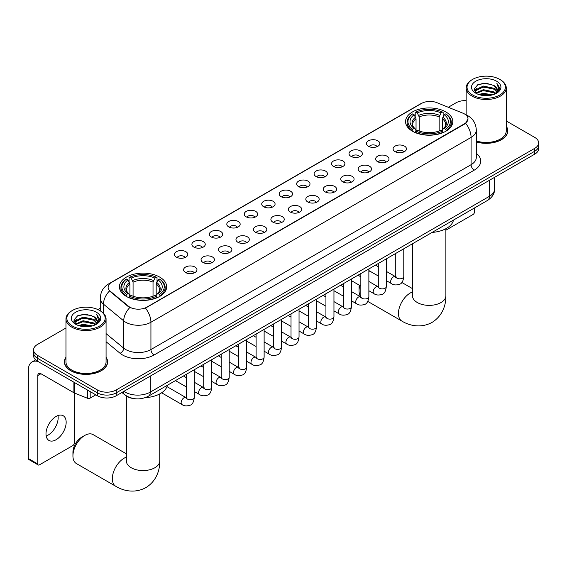 <?xml version="1.0" encoding="UTF-8"?>
<svg xmlns="http://www.w3.org/2000/svg" width="567" height="567" viewBox="0 0 567 567"><rect width="100%" height="100%" fill="white"/><g stroke="black" fill="none" stroke-linecap="round" stroke-linejoin="round"><path stroke-width="0.85" d="M159.752 277.128A23.616 13.636 0 0 0 134.01 274.173A23.616 13.636 0 0 0 119.431 286.774A23.616 13.636 0 0 0 126.349 296.413A23.616 13.636 0 0 0 152.091 299.369A23.616 13.636 0 0 0 166.67 286.774A23.616 13.636 0 0 0 159.752 277.128M445.875 111.94A23.616 13.636 0 0 0 420.133 108.984A23.616 13.636 0 0 0 405.554 121.579A23.616 13.636 0 0 0 412.471 131.225A23.616 13.636 0 0 0 438.213 134.181A23.616 13.636 0 0 0 452.792 121.579A23.616 13.636 0 0 0 445.875 111.94M368.415 146.286A6.684 3.863 180 0 1 367.09 145.195A6.684 3.863 180 0 1 369.308 140.396A6.684 3.863 180 0 1 377.87 140.829A6.684 3.863 180 0 1 379.195 145.195A6.684 3.863 180 0 1 368.415 146.286M377.055 146.69A4.012 2.318 0 0 0 375.978 145.563A4.012 2.318 0 0 0 372.03 144.975A4.012 2.318 0 0 0 369.23 146.69M350.959 156.364A6.684 3.863 180 0 1 349.633 155.273A6.684 3.863 180 0 1 351.852 150.475A6.684 3.863 180 0 1 360.414 150.907A6.684 3.863 180 0 1 361.739 155.273A6.684 3.863 180 0 1 350.959 156.364M359.598 156.768A4.012 2.318 0 0 0 358.521 155.642A4.012 2.318 0 0 0 354.573 155.053A4.012 2.318 0 0 0 351.774 156.768M333.502 166.443A6.684 3.863 180 0 1 332.177 165.351A6.684 3.863 180 0 1 334.388 160.56A6.684 3.863 180 0 1 342.957 160.985A6.684 3.863 180 0 1 344.282 165.351A6.684 3.863 180 0 1 333.502 166.443M342.142 166.847A4.012 2.318 0 0 0 341.065 165.72A4.012 2.318 0 0 0 337.117 165.132A4.012 2.318 0 0 0 334.317 166.847M316.046 176.521A6.684 3.863 180 0 1 314.72 175.43A6.684 3.863 180 0 1 316.932 170.639A6.684 3.863 180 0 1 325.501 171.064A6.684 3.863 180 0 1 326.826 175.43A6.684 3.863 180 0 1 316.046 176.521M324.685 176.925A4.012 2.318 0 0 0 323.608 175.798A4.012 2.318 0 0 0 319.66 175.21A4.012 2.318 0 0 0 316.861 176.925M298.589 186.6A6.684 3.863 180 0 1 297.264 185.508A6.684 3.863 180 0 1 299.475 180.717A6.684 3.863 180 0 1 308.044 181.142A6.684 3.863 180 0 1 309.369 185.508A6.684 3.863 180 0 1 298.589 186.6M307.229 187.004A4.012 2.318 0 0 0 306.152 185.877A4.012 2.318 0 0 0 302.204 185.289A4.012 2.318 0 0 0 299.404 187.004M281.133 196.678A6.684 3.863 180 0 1 279.807 195.587A6.684 3.863 180 0 1 282.019 190.795A6.684 3.863 180 0 1 290.587 191.221A6.684 3.863 180 0 1 291.913 195.587A6.684 3.863 180 0 1 281.133 196.678M289.772 197.082A4.012 2.318 0 0 0 288.695 195.955A4.012 2.318 0 0 0 284.747 195.367A4.012 2.318 0 0 0 281.948 197.082M263.676 206.764A6.684 3.863 180 0 1 262.351 205.665A6.684 3.863 180 0 1 264.562 200.874A6.684 3.863 180 0 1 273.131 201.299A6.684 3.863 180 0 1 274.456 205.665A6.684 3.863 180 0 1 263.676 206.764M272.316 207.161A4.012 2.318 0 0 0 271.239 206.034A4.012 2.318 0 0 0 267.284 205.445A4.012 2.318 0 0 0 264.491 207.161M246.22 216.842A6.684 3.863 180 0 1 244.894 215.751A6.684 3.863 180 0 1 247.106 210.952A6.684 3.863 180 0 1 255.674 211.385A6.684 3.863 180 0 1 257 215.751A6.684 3.863 180 0 1 246.22 216.842M254.859 217.239A4.012 2.318 0 0 0 253.782 216.112A4.012 2.318 0 0 0 249.827 215.524A4.012 2.318 0 0 0 247.035 217.239M228.763 226.92A6.684 3.863 180 0 1 227.438 225.829A6.684 3.863 180 0 1 229.649 221.031A6.684 3.863 180 0 1 238.211 221.463A6.684 3.863 180 0 1 239.543 225.829A6.684 3.863 180 0 1 228.763 226.92M237.403 227.317A4.012 2.318 0 0 0 236.326 226.19A4.012 2.318 0 0 0 232.371 225.602A4.012 2.318 0 0 0 229.578 227.317M211.307 236.999A6.684 3.863 180 0 1 209.974 235.907A6.684 3.863 180 0 1 212.193 231.109A6.684 3.863 180 0 1 220.754 231.542A6.684 3.863 180 0 1 222.087 235.907A6.684 3.863 180 0 1 211.307 236.999M219.946 237.396A4.012 2.318 0 0 0 218.869 236.269A4.012 2.318 0 0 0 214.914 235.681A4.012 2.318 0 0 0 212.115 237.396M193.843 247.077A6.684 3.863 180 0 1 192.518 245.986A6.684 3.863 180 0 1 194.736 241.188A6.684 3.863 180 0 1 203.298 241.62A6.684 3.863 180 0 1 204.623 245.986A6.684 3.863 180 0 1 193.843 247.077M202.483 247.474A4.012 2.318 0 0 0 201.413 246.347A4.012 2.318 0 0 0 197.458 245.759A4.012 2.318 0 0 0 194.658 247.474M176.387 257.156A6.684 3.863 180 0 1 175.061 256.064A6.684 3.863 180 0 1 177.28 251.266A6.684 3.863 180 0 1 185.841 251.698A6.684 3.863 180 0 1 187.167 256.064A6.684 3.863 180 0 1 176.387 257.156M185.026 257.553A4.012 2.318 0 0 0 183.949 256.426A4.012 2.318 0 0 0 180.001 255.837A4.012 2.318 0 0 0 177.202 257.553M395.043 151.58A6.684 3.863 180 0 1 393.718 150.489A6.684 3.863 180 0 1 395.936 145.691A6.684 3.863 180 0 1 404.498 146.123A6.684 3.863 180 0 1 405.823 150.489A6.684 3.863 180 0 1 395.043 151.58M403.683 151.984A4.012 2.318 0 0 0 402.605 150.85A4.012 2.318 0 0 0 398.658 150.269A4.012 2.318 0 0 0 395.858 151.984M377.587 161.659A6.684 3.863 180 0 1 376.261 160.567A6.684 3.863 180 0 1 378.472 155.769A6.684 3.863 180 0 1 387.041 156.201A6.684 3.863 180 0 1 388.367 160.567A6.684 3.863 180 0 1 377.587 161.659M386.226 162.063A4.012 2.318 0 0 0 385.149 160.936A4.012 2.318 0 0 0 381.201 160.348A4.012 2.318 0 0 0 378.402 162.063M360.13 171.737A6.684 3.863 180 0 1 358.805 170.646A6.684 3.863 180 0 1 361.016 165.847A6.684 3.863 180 0 1 369.585 166.28A6.684 3.863 180 0 1 370.91 170.646A6.684 3.863 180 0 1 360.13 171.737M368.77 172.141A4.012 2.318 0 0 0 367.692 171.014A4.012 2.318 0 0 0 363.745 170.426A4.012 2.318 0 0 0 360.945 172.141M342.674 181.816A6.684 3.863 180 0 1 341.348 180.724A6.684 3.863 180 0 1 343.559 175.933A6.684 3.863 180 0 1 352.128 176.358A6.684 3.863 180 0 1 353.454 180.724A6.684 3.863 180 0 1 342.674 181.816M351.313 182.22A4.012 2.318 0 0 0 350.236 181.093A4.012 2.318 0 0 0 346.288 180.504A4.012 2.318 0 0 0 343.489 182.22M325.217 191.894A6.684 3.863 180 0 1 323.892 190.803A6.684 3.863 180 0 1 326.103 186.011A6.684 3.863 180 0 1 334.672 186.437A6.684 3.863 180 0 1 335.997 190.803A6.684 3.863 180 0 1 325.217 191.894M333.857 192.298A4.012 2.318 0 0 0 332.779 191.171A4.012 2.318 0 0 0 328.825 190.583A4.012 2.318 0 0 0 326.032 192.298M307.761 201.972A6.684 3.863 180 0 1 306.435 200.881A6.684 3.863 180 0 1 308.646 196.09A6.684 3.863 180 0 1 317.215 196.515A6.684 3.863 180 0 1 318.541 200.881A6.684 3.863 180 0 1 307.761 201.972M316.4 202.376A4.012 2.318 0 0 0 315.323 201.25A4.012 2.318 0 0 0 311.368 200.661A4.012 2.318 0 0 0 308.576 202.376M290.304 212.051A6.684 3.863 180 0 1 288.979 210.959A6.684 3.863 180 0 1 291.19 206.168A6.684 3.863 180 0 1 299.759 206.594A6.684 3.863 180 0 1 301.084 210.959A6.684 3.863 180 0 1 290.304 212.051M298.944 212.455A4.012 2.318 0 0 0 297.866 211.328A4.012 2.318 0 0 0 293.912 210.74A4.012 2.318 0 0 0 291.119 212.455M272.847 222.136A6.684 3.863 180 0 1 271.522 221.045A6.684 3.863 180 0 1 273.733 216.247A6.684 3.863 180 0 1 282.295 216.672A6.684 3.863 180 0 1 283.628 221.045A6.684 3.863 180 0 1 272.847 222.136M281.487 222.533A4.012 2.318 0 0 0 280.41 221.406A4.012 2.318 0 0 0 276.455 220.818A4.012 2.318 0 0 0 273.663 222.533M255.391 232.215A6.684 3.863 180 0 1 254.059 231.123A6.684 3.863 180 0 1 256.277 226.325A6.684 3.863 180 0 1 264.839 226.757A6.684 3.863 180 0 1 266.171 231.123A6.684 3.863 180 0 1 255.391 232.215M264.024 232.612A4.012 2.318 0 0 0 262.953 231.485A4.012 2.318 0 0 0 258.999 230.897A4.012 2.318 0 0 0 256.199 232.612M237.927 242.293A6.684 3.863 180 0 1 236.602 241.202A6.684 3.863 180 0 1 238.82 236.404A6.684 3.863 180 0 1 247.382 236.836A6.684 3.863 180 0 1 248.707 241.202A6.684 3.863 180 0 1 237.927 242.293M246.567 242.69A4.012 2.318 0 0 0 245.497 241.563A4.012 2.318 0 0 0 241.542 240.975A4.012 2.318 0 0 0 238.742 242.69M220.471 252.372A6.684 3.863 180 0 1 219.145 251.28A6.684 3.863 180 0 1 221.364 246.482A6.684 3.863 180 0 1 229.926 246.914A6.684 3.863 180 0 1 231.251 251.28A6.684 3.863 180 0 1 220.471 252.372M229.111 252.769A4.012 2.318 0 0 0 228.033 251.642A4.012 2.318 0 0 0 224.085 251.053A4.012 2.318 0 0 0 221.286 252.769M203.014 262.45A6.684 3.863 180 0 1 201.689 261.359A6.684 3.863 180 0 1 203.907 256.56A6.684 3.863 180 0 1 212.469 256.993A6.684 3.863 180 0 1 213.794 261.359A6.684 3.863 180 0 1 203.014 262.45M211.654 262.847A4.012 2.318 0 0 0 210.577 261.72A4.012 2.318 0 0 0 206.629 261.132A4.012 2.318 0 0 0 203.829 262.847M185.558 272.529A6.684 3.863 180 0 1 184.232 271.437A6.684 3.863 180 0 1 186.444 266.639A6.684 3.863 180 0 1 195.013 267.071A6.684 3.863 180 0 1 196.338 271.437A6.684 3.863 180 0 1 185.558 272.529M194.197 272.925A4.012 2.318 0 0 0 193.12 271.799A4.012 2.318 0 0 0 189.172 271.21A4.012 2.318 0 0 0 186.373 272.925M462.856 113.159A12.035 6.946 180 0 1 464.465 113.939A12.035 6.946 180 0 1 467.988 118.85A12.035 6.946 180 0 1 464.465 123.762L146.832 307.151A12.035 6.946 180 0 1 128.468 306.223L110.303 291.24A12.035 6.946 180 0 1 108.127 287.256A12.035 6.946 180 0 1 111.649 282.345L421.501 103.449A12.035 6.946 180 0 1 436.909 102.67L462.856 113.159M133.947 398.601A13.367 7.718 180 0 1 125.484 395.44L121.905 392.492M65.963 357.253A21.61 12.481 0 0 0 64.404 361.909A21.61 12.481 0 0 0 70.733 370.733A21.61 12.481 0 0 0 94.285 373.44A21.61 12.481 0 0 0 107.631 361.909A21.61 12.481 0 0 0 106.072 357.253M467.988 118.85L465.627 123.273L464.465 124.123L145.478 308.115A15.6 9.008 60 0 1 150.928 322.247A17.825 10.291 180 0 1 125.718 322.247A17.825 10.291 180 0 1 123.719 320.872L103.477 304.181A17.825 10.291 180 0 1 100.253 298.277L100.253 310.822M65.963 328.002L37.486 344.445A13.367 7.718 0 0 0 33.573 349.903L33.573 355.722A13.367 7.718 0 0 0 37.486 361.179L97.361 395.745L97.361 392.839A13.367 7.718 0 0 0 116.263 392.839L534.738 151.233A13.367 7.718 0 0 0 538.65 145.776A13.367 7.718 0 0 1 534.738 151.233L116.263 392.839A13.367 7.718 0 0 1 97.361 392.839L37.486 358.273L97.361 392.839L97.361 389.926A13.367 7.718 0 0 0 116.263 389.926L534.738 148.327A13.367 7.718 0 0 0 538.65 142.87A13.367 7.718 0 0 0 534.738 137.412L506.26 120.969M33.573 352.816A13.367 7.718 0 0 0 37.486 358.273A13.367 7.718 0 0 1 33.573 352.816M131.168 308.115L128.468 306.747L109.488 290.949A15.6 10.433 129.5 0 0 103.477 304.181L103.477 313.282M476.301 141.948A21.61 12.481 0 0 0 507.819 130.864A21.61 12.481 0 0 0 506.26 126.207M466.152 100.593A13.367 7.718 0 0 0 455.953 102.847L448.284 107.269M100.253 308.207L97.9 309.568M33.573 349.903A13.367 7.718 0 0 0 37.486 355.36L97.361 389.926M97.361 395.745A13.367 7.718 0 0 0 116.263 395.745L534.738 154.146A13.367 7.718 0 0 0 538.65 148.689L538.65 142.87M445.882 230.188L472.97 214.546A2.225 1.29 120 0 0 474.551 211.817L474.551 207.919M472.658 95.022A19.165 11.064 0 0 0 499.754 95.022A19.165 11.064 0 0 0 499.754 79.373L500.385 79.741A20.051 11.581 0 0 1 506.26 87.928A20.051 11.581 0 0 1 493.878 98.623A20.051 11.581 0 0 1 472.027 96.114A20.051 11.581 0 0 1 466.152 87.928A20.051 11.581 0 0 1 472.027 79.741L472.658 79.373A19.165 11.064 0 0 0 472.658 95.022M476.301 140.928A20.051 11.581 0 0 0 506.26 130.864L506.26 87.928M476.301 141.807A21.39 12.346 0 0 0 507.6 130.864A21.39 12.346 0 0 0 506.26 126.561M478.697 94.498L483.325 93.314L492.702 94.817M480.022 94.902L483.325 94.221L491.327 95.157M475.833 93.002L483.325 89.671L494.084 91.946L495.813 93.378M476.28 93.392L483.325 90.585L494.084 92.853L495.338 93.81M475.196 92.393L475.444 89.976L483.325 86.035L494.084 88.31L497.032 91.648M475.103 91.953L475.444 90.89L483.325 86.942L494.084 89.217L496.82 92.081M495.225 93.902A11.142 6.435 0 0 0 497.351 90.125A11.142 6.435 0 0 0 494.084 85.574L497.344 90.344M496.607 81.194A14.707 8.491 0 0 0 475.841 81.173A14.707 8.491 0 0 0 475.741 93.165A14.707 8.491 0 0 0 475.805 93.201A14.707 8.491 0 0 0 496.671 93.165A14.707 8.491 0 0 0 496.607 81.194M494.084 85.574L486.082 83.186L477.853 84.703L474.04 89.012L476.571 93.605M496.132 93.463L499.69 88.955L499.761 88.147L496.869 83.314L498.691 88.728L495.338 93.853M500.385 79.741L499.754 79.373A19.165 11.064 0 0 0 472.658 79.373M496.869 83.314L499.754 88.324M477.662 84.795L482.701 83.555L491.724 84.363M474.189 90.649L475.833 89.359M479.448 87.821L482.701 87.19L491.405 87.906M479.448 91.464L482.701 90.833L491.405 91.542M480.114 94.923L482.701 94.469L491.32 95.157M474.09 90.295L476.79 88.374M475.529 92.74L476.79 92.017M359.811 285.492A16.712 9.646 120 0 0 359.06 290.722L359.06 287.086A12.254 7.073 -60 0 1 359.209 285.144M369.67 271.026A16.712 9.646 120 0 0 368.869 271.614M359.06 290.722A16.712 9.646 120 0 0 360.839 296.895M368.869 271.416L369.606 270.991L368.869 271.416M412.046 130.97L412.677 129.283A21.213 12.247 0 0 1 412.677 113.882L414.137 114.718A19.165 11.064 0 0 0 414.137 128.44L415.576 129.262L416.043 130.977M416.043 130.275L416.043 118.758L414.137 114.718M415.2 116.547L415.2 112.422L415.831 112.06A21.213 12.247 0 0 1 442.515 112.06L441.055 112.904A19.165 11.064 0 0 0 417.291 112.904L419.197 116.937L419.197 131.027M439.149 131.027L439.149 116.937L441.055 112.904M432.118 232.413A24.509 14.154 0 0 0 453.501 220.067M415.2 132.196A22.106 12.765 0 0 0 443.146 132.196L442.515 131.105A21.213 12.247 0 0 1 415.831 131.105L415.2 132.572M443.146 132.572L443.146 132.196M412.677 113.882L412.046 114.243A22.106 12.765 0 0 0 407.071 122.309A22.106 12.765 0 0 0 412.046 130.375M442.515 112.06L443.146 112.422L443.146 116.547M415.831 131.105L417.291 130.261A19.165 11.064 0 0 0 441.055 130.261L442.515 131.105M414.137 128.44L412.677 129.283M417.291 112.904L415.831 112.06M415.576 117.206A17.138 9.894 0 0 0 415.576 129.262L415.661 129.311C413.223 126.958 412.23 125.364 412.684 124.52A16.486 9.519 0 0 1 416.043 118.758M446.3 130.375A22.106 12.765 0 0 0 451.275 122.309A22.106 12.765 0 0 0 446.3 114.243L445.662 113.882A21.213 12.247 0 0 1 445.662 129.283L446.3 130.97M445.662 129.283L444.202 128.44A19.165 11.064 0 0 0 444.202 114.718L445.662 113.882M444.202 114.718L442.303 118.758L442.303 130.275L442.763 129.262L444.202 128.44M442.303 118.758A16.486 9.519 0 0 1 445.662 124.52C446.109 125.364 445.116 126.965 442.685 129.311L442.763 129.262A17.138 9.894 0 0 0 442.763 117.206M442.303 130.977L442.303 130.275M72.937 455.911L72.937 452.275A12.254 7.073 -60 0 1 81.605 437.263L84.752 435.449A16.712 9.646 120 0 0 72.937 455.911A16.712 9.646 120 0 0 76.396 463.565L115.788 486.302A16.712 9.646 -60 0 1 113.23 472.913A16.712 9.646 -60 0 1 124.145 458.186A16.712 9.646 -60 0 1 126.342 457.158M125.924 296.165L126.561 294.471A21.213 12.247 0 0 1 126.561 279.07L128.014 279.914A19.165 11.064 0 0 0 128.014 293.635L129.46 294.45L129.921 296.172M129.921 295.471L129.921 283.947L128.014 279.914M129.078 281.735L129.078 277.61L129.708 277.249A21.213 12.247 0 0 1 156.393 277.249L154.933 278.092A19.165 11.064 0 0 0 131.168 278.092L133.075 282.132L133.075 296.215M153.026 296.215L153.026 282.132L154.933 278.092M145.23 397.651A24.509 14.154 0 0 0 167.385 385.262M129.078 297.384A22.106 12.765 0 0 0 157.024 297.384L156.393 296.293A21.213 12.247 0 0 1 129.708 296.293L129.078 297.767M157.024 297.767L157.024 297.384M126.561 279.07L125.924 279.432A22.106 12.765 0 0 0 120.948 287.497A22.106 12.765 0 0 0 125.924 295.57M156.393 277.249L157.024 277.61L157.024 281.735M129.708 296.293L131.168 295.45A19.165 11.064 0 0 0 154.933 295.45L156.393 296.293M128.014 293.635L126.561 294.471M131.168 278.092L129.708 277.249M129.46 282.394A17.138 9.894 0 0 0 129.46 294.45L129.538 294.507C127.1 292.147 126.108 290.552 126.561 289.709A16.486 9.519 0 0 1 129.921 283.947M160.178 295.57A22.106 12.765 0 0 0 165.153 287.497A22.106 12.765 0 0 0 160.178 279.432L159.54 279.07A21.213 12.247 0 0 1 159.54 294.471L160.178 296.165M159.54 294.471L158.087 293.635A19.165 11.064 0 0 0 158.087 279.914L159.54 279.07M158.087 279.914L156.18 283.947L156.18 295.471L156.641 294.45L158.087 293.635M156.18 283.947A16.486 9.519 0 0 1 159.54 289.709C159.986 290.559 158.994 292.154 156.563 294.507L156.641 294.45A17.138 9.894 0 0 0 156.641 282.394M156.18 296.172L156.18 295.471M126.342 453.806L93.108 434.62A16.712 9.646 120 0 0 84.752 435.449L81.605 437.263M57.983 415.561A14.26 8.236 -60 0 1 48.082 435.123A14.26 8.236 -60 0 1 46.175 436.009M56.076 439.737A14.26 8.236 120 0 0 65.396 427.171A14.26 8.236 120 0 0 63.213 415.746A14.26 8.236 120 0 0 56.076 416.454A14.26 8.236 120 0 0 46.763 429.021A14.26 8.236 120 0 0 48.946 440.446A14.26 8.236 120 0 0 56.076 439.737M90.188 391.606L90.188 398.069L95.78 394.838M38.152 361.569A17.825 10.291 -120 0 0 32.043 361.937A17.825 10.291 -120 0 0 28.35 370.095L28.35 458.512L37.805 463.969L37.805 375.552A4.458 2.573 60 0 1 38.726 373.511A4.458 2.573 60 0 1 40.952 373.738L73.901 392.761L73.901 382.208M37.805 463.969A2.225 1.29 120 0 0 38.265 464.99L28.811 459.532A2.225 1.29 -60 0 1 28.35 458.512M38.265 464.99A2.225 1.29 120 0 0 39.378 464.883L72.782 445.598A2.225 1.29 120 0 0 74.355 442.87L74.355 392.966M90.188 398.069A2.225 1.29 180 0 1 87.339 398.211L74.199 392.903A2.225 1.29 180 0 1 73.901 392.761M72.463 326.068A19.165 11.064 0 0 0 99.565 326.068A19.165 11.064 0 0 0 99.565 310.425L100.196 310.787A20.051 11.581 0 0 1 106.072 318.973A20.051 11.581 0 0 1 93.69 329.668A20.051 11.581 0 0 1 71.839 327.159A20.051 11.581 0 0 1 65.963 318.973A20.051 11.581 0 0 1 71.832 310.787L72.463 310.425A19.165 11.064 0 0 0 72.463 326.068M65.963 318.973L65.963 361.909A20.051 11.581 0 0 0 71.839 370.095A20.051 11.581 0 0 0 93.69 372.604A20.051 11.581 0 0 0 106.072 361.909L106.072 318.973M65.963 357.614A21.39 12.346 0 0 0 64.624 361.909A21.39 12.346 0 0 0 70.889 370.641A21.39 12.346 0 0 0 94.2 373.32A21.39 12.346 0 0 0 107.404 361.909A21.39 12.346 0 0 0 106.072 357.614M78.508 325.543L83.129 324.359L92.506 325.862M79.834 325.947L83.129 325.274L91.138 326.202M75.631 324.062L83.129 320.724L93.895 322.992L95.625 324.43M76.084 324.437L83.129 321.631L93.895 323.906L95.143 324.863M75.007 323.438L75.255 321.028L83.129 317.088L93.895 319.356L96.837 322.701M74.908 322.999L75.255 321.936L83.129 317.995L93.895 320.263L96.631 323.133M95.029 324.955A11.142 6.435 0 0 0 97.155 321.177A11.142 6.435 0 0 0 93.895 316.627L97.148 321.397M96.411 312.24A14.707 8.491 0 0 0 75.652 312.226A14.707 8.491 0 0 0 75.553 324.211A14.707 8.491 0 0 0 75.617 324.246A14.707 8.491 0 0 0 96.475 324.211A14.707 8.491 0 0 0 96.411 312.24M93.895 316.627L85.886 314.238L77.665 315.748L73.852 320.057L76.375 324.657M95.943 324.508L99.494 320.001L99.565 319.193L96.674 314.359L98.495 319.774L95.15 324.898M100.196 310.787L99.565 310.425A19.165 11.064 0 0 0 72.463 310.425M96.674 314.359L99.565 319.377M77.473 315.847L82.506 314.6L91.535 315.415M73.993 321.702L75.638 320.412M79.26 318.874L82.506 318.243L91.209 318.952M79.26 322.51L82.506 321.879L91.209 322.595M79.926 325.975L82.506 325.515L91.124 326.209M73.901 321.34L76.595 319.427M75.333 323.785L76.595 323.062M110.303 291.24L110.303 291.764M128.468 306.223L128.468 306.747M146.832 307.151L146.832 307.505M464.465 123.762L464.465 124.123M476.301 153.345A22.283 12.864 180 0 1 474.232 170.157L154.082 354.999A4.458 2.573 60 0 1 150.928 349.541L471.085 164.699A17.825 10.291 0 0 0 476.301 157.42L476.301 130.134A17.825 10.291 180 0 1 471.085 137.412A15.6 9.008 -120 0 0 465.627 123.273M154.082 354.999A22.283 12.864 180 0 1 122.571 354.999A22.283 12.864 180 0 1 120.069 353.276L106.072 341.731M129.8 307.576A15.6 10.433 129.5 0 0 123.719 320.872L123.719 348.166A17.825 10.291 0 0 0 125.718 349.541A17.825 10.291 0 0 0 150.928 349.541L150.928 322.247L471.085 137.412L471.085 164.699A4.458 2.573 60 0 0 474.232 170.157M476.301 130.134C476.004 123.719 473.183 118.914 467.853 115.718L465.599 114.619A15.6 7.307 112 0 0 465.394 114.541M110.324 283.252A15.6 9.008 -120 0 0 108.708 283.861C103.371 287.065 100.557 291.87 100.253 298.277M108.708 283.861L420.19 104.023A15.6 9.008 60 0 1 421.373 103.527M116.263 389.926L116.263 395.745M534.738 148.327L534.738 154.146M37.486 355.36L37.486 361.179M106.072 333.609L123.719 348.166A4.458 2.984 -50.5 0 1 120.069 353.276M123.89 391.343A17.825 10.291 0 0 0 125.087 392.109A17.825 10.291 0 0 0 150.298 392.109L489.356 196.352A17.825 10.291 0 0 0 494.58 189.08C494.707 193.503 492.354 197.288 487.514 200.435L148.455 396.191A8.916 5.146 60 0 0 150.298 392.109L150.298 376.098M489.356 180.341L489.356 196.352A8.916 5.146 60 0 1 487.514 200.435M123.167 391.762A8.916 5.961 129.5 0 0 124.726 394.66L122.018 392.428M445.882 228.721L445.882 295.726A16.712 9.646 180 0 1 440.991 302.551A16.712 9.646 180 0 1 417.355 302.551A16.712 9.646 180 0 1 412.457 295.726L412.5 296.378M445.882 295.726C446.109 304.118 442.99 315.706 431.99 322.439C420.657 328.598 409.062 325.508 401.911 321.113A16.712 9.646 -60 0 1 399.345 307.725A16.712 9.646 -60 0 1 410.267 292.997A16.712 9.646 -60 0 1 412.457 291.97M439.149 116.937A16.486 9.519 0 0 0 419.197 116.937M439.616 115.385A17.138 9.894 0 0 0 418.729 115.385M159.759 393.909L159.759 460.914A16.712 9.646 180 0 1 154.869 467.74A16.712 9.646 180 0 1 131.232 467.74A16.712 9.646 180 0 1 126.342 460.914L126.377 461.566M153.026 282.132A16.486 9.519 0 0 0 133.075 282.132M153.494 280.573A17.138 9.894 0 0 0 132.607 280.573M403.782 248.778L403.782 276.498A4.012 2.318 180 0 1 402.421 278.234A4.012 2.318 180 0 1 396.935 278.135A4.012 2.318 180 0 1 395.759 276.498L395.631 277.362L395.993 277.065M403.782 276.498C403.236 281.154 401.79 283.755 399.459 284.301C396.142 285.321 393.477 285.095 391.464 283.606A4.012 2.318 -60 0 1 390.847 280.396A4.012 2.318 -60 0 1 393.47 276.859A4.012 2.318 -60 0 1 393.647 276.76A4.012 2.318 -60 0 1 395.475 276.661L396.29 276.98M386.325 258.857L386.325 286.576A4.012 2.318 180 0 1 384.965 288.312A4.012 2.318 180 0 1 379.479 288.213A4.012 2.318 180 0 1 378.302 286.576L378.175 287.441L378.536 287.143M386.325 286.576C385.773 291.232 384.334 293.834 382.002 294.379C378.685 295.4 376.02 295.173 374.007 293.685A4.012 2.318 -60 0 1 373.391 290.474A4.012 2.318 -60 0 1 376.013 286.937A4.012 2.318 -60 0 1 376.19 286.838A4.012 2.318 -60 0 1 378.019 286.739L378.834 287.058M368.869 268.935L368.869 296.654A4.012 2.318 180 0 1 367.508 298.391A4.012 2.318 180 0 1 362.022 298.292A4.012 2.318 180 0 1 360.846 296.654L360.718 297.519L361.08 297.221M368.869 296.654C368.316 301.311 366.877 303.912 364.538 304.458C361.229 305.485 358.564 305.252 356.551 303.763A4.012 2.318 -60 0 1 355.934 300.553A4.012 2.318 -60 0 1 358.557 297.016A4.012 2.318 -60 0 1 358.734 296.924A4.012 2.318 -60 0 1 360.562 296.817L361.377 297.136M351.412 279.014L351.412 306.733A4.012 2.318 180 0 1 350.052 308.469A4.012 2.318 180 0 1 344.566 308.37A4.012 2.318 180 0 1 343.389 306.733L343.262 307.597L343.616 307.3M351.412 306.733C350.86 311.389 349.421 313.99 347.082 314.536C343.772 315.564 341.107 315.33 339.094 313.842A4.012 2.318 -60 0 1 338.478 310.631A4.012 2.318 -60 0 1 341.1 307.094A4.012 2.318 -60 0 1 341.277 307.002A4.012 2.318 -60 0 1 343.106 306.896L343.921 307.222M333.956 289.092L333.956 316.811A4.012 2.318 180 0 1 332.595 318.548A4.012 2.318 180 0 1 327.109 318.448A4.012 2.318 180 0 1 325.933 316.811L325.805 317.676L326.16 317.378M333.956 316.811C333.403 321.468 331.964 324.069 329.625 324.615C326.316 325.642 323.651 325.408 321.638 323.92A4.012 2.318 -60 0 1 321.021 320.709A4.012 2.318 -60 0 1 323.644 317.173A4.012 2.318 -60 0 1 323.821 317.081A4.012 2.318 -60 0 1 325.649 316.974L326.457 317.3M316.499 299.17L316.499 326.89A4.012 2.318 180 0 1 315.139 328.626A4.012 2.318 180 0 1 309.653 328.527A4.012 2.318 180 0 1 308.476 326.89L308.349 327.754L308.703 327.457M316.499 326.89C315.947 331.546 314.508 334.147 312.169 334.693C308.859 335.721 306.194 335.487 304.181 333.998A4.012 2.318 -60 0 1 303.565 330.788A4.012 2.318 -60 0 1 306.187 327.251A4.012 2.318 -60 0 1 306.364 327.159A4.012 2.318 -60 0 1 308.186 327.053L309.001 327.379M299.043 309.249L299.043 336.968A4.012 2.318 180 0 1 297.682 338.705A4.012 2.318 180 0 1 292.196 338.605A4.012 2.318 180 0 1 291.02 336.968L290.892 337.833L291.247 337.535M299.043 336.968C298.49 341.625 297.044 344.226 294.712 344.771C291.403 345.799 288.738 345.565 286.725 344.077A4.012 2.318 -60 0 1 286.108 340.866A4.012 2.318 -60 0 1 288.723 337.33A4.012 2.318 -60 0 1 288.908 337.237A4.012 2.318 -60 0 1 290.729 337.131L291.544 337.457M281.579 319.327L281.579 347.047A4.012 2.318 180 0 1 280.226 348.783A4.012 2.318 180 0 1 274.733 348.684A4.012 2.318 180 0 1 273.563 347.047L273.436 347.911L273.79 347.614M281.579 347.047C281.034 351.703 279.588 354.304 277.256 354.85C273.946 355.878 271.281 355.644 269.261 354.155A4.012 2.318 -60 0 1 268.652 350.945A4.012 2.318 -60 0 1 271.267 347.408A4.012 2.318 -60 0 1 271.444 347.316A4.012 2.318 -60 0 1 273.273 347.21L274.088 347.536M264.123 329.406L264.123 357.125A4.012 2.318 180 0 1 262.769 358.861A4.012 2.318 180 0 1 257.276 358.762A4.012 2.318 180 0 1 256.107 357.125L255.972 357.99L256.334 357.692M264.123 357.125C263.577 361.781 262.131 364.383 259.799 364.928C256.482 365.956 253.825 365.722 251.805 364.241A4.012 2.318 -60 0 1 251.195 361.023A4.012 2.318 -60 0 1 253.81 357.486A4.012 2.318 -60 0 1 253.988 357.394A4.012 2.318 -60 0 1 255.816 357.288L256.631 357.614M246.666 339.484L246.666 367.203A4.012 2.318 180 0 1 245.313 368.94A4.012 2.318 180 0 1 239.82 368.841A4.012 2.318 180 0 1 238.643 367.203L238.516 368.068L238.877 367.77M246.666 367.203C246.121 371.86 244.675 374.461 242.343 375.007C239.026 376.034 236.368 375.801 234.348 374.319A4.012 2.318 -60 0 1 233.732 371.101A4.012 2.318 -60 0 1 236.354 367.565A4.012 2.318 -60 0 1 236.531 367.473A4.012 2.318 -60 0 1 238.36 367.366L239.175 367.692M229.21 349.563L229.21 377.282A4.012 2.318 180 0 1 227.856 379.018A4.012 2.318 180 0 1 222.363 378.919A4.012 2.318 180 0 1 221.187 377.282L221.059 378.146L221.421 377.856M229.21 377.282C228.664 381.938 227.218 384.539 224.886 385.085C221.569 386.113 218.905 385.879 216.892 384.398A4.012 2.318 -60 0 1 216.275 381.18A4.012 2.318 -60 0 1 218.897 377.65A4.012 2.318 -60 0 1 219.075 377.551A4.012 2.318 -60 0 1 220.903 377.452L221.718 377.771M211.753 359.641L211.753 387.36A4.012 2.318 180 0 1 210.392 389.097A4.012 2.318 180 0 1 204.907 388.997A4.012 2.318 180 0 1 203.73 387.36L203.603 388.225L203.964 387.934M211.753 387.36C211.2 392.017 209.762 394.618 207.43 395.164C204.113 396.191 201.448 395.957 199.435 394.476A4.012 2.318 -60 0 1 198.819 391.258A4.012 2.318 -60 0 1 201.441 387.729A4.012 2.318 -60 0 1 201.618 387.63A4.012 2.318 -60 0 1 203.447 387.53L204.262 387.849M194.297 369.719L194.297 397.439A4.012 2.318 180 0 1 192.936 399.175A4.012 2.318 180 0 1 187.45 399.076A4.012 2.318 180 0 1 186.274 397.439L186.146 398.31L186.508 398.013M194.297 397.439C193.744 402.095 192.305 404.696 189.966 405.242C186.656 406.27 183.992 406.043 181.979 404.554A4.012 2.318 -60 0 1 181.362 401.337A4.012 2.318 -60 0 1 183.984 397.807A4.012 2.318 -60 0 1 184.162 397.708A4.012 2.318 -60 0 1 185.99 397.609L186.805 397.928M37.805 375.552L40.952 373.738M74.199 382.378L74.199 392.903M87.339 398.211L87.339 389.961M420.19 104.023L423.053 102.698M148.455 396.191C141.282 399.792 134.11 399.792 126.937 396.191L124.726 394.66M494.58 189.08L494.58 177.329M507.6 132.65L507.6 130.864M475.068 92.237L475.068 91.493M466.152 114.853L466.152 87.928M401.911 321.113L367.742 301.389M407.071 126.384L407.071 122.309M451.275 126.384L451.275 122.309M412.457 288.61L401.812 282.465M412.457 243.767L412.457 295.726M159.759 460.914C159.986 469.306 156.868 480.894 145.868 487.627C134.542 493.786 122.947 490.696 115.788 486.302M120.948 291.58L120.948 287.497M165.153 291.58L165.153 287.497M126.342 396.071L126.342 460.914M391.464 283.606L386.325 280.637M378.302 276.009L368.869 270.558M395.759 253.406L395.759 276.498M395.475 276.661L386.325 271.38M378.302 266.745L375.482 265.115M374.007 293.685L368.869 290.722M360.846 286.087L351.412 280.637M378.302 263.485L378.302 286.576M378.019 286.739L368.869 281.459M360.846 276.824L358.025 275.193M356.551 303.763L351.412 300.801M343.389 296.165L333.956 290.722M360.846 273.563L360.846 296.654M360.562 296.817L351.412 291.537M343.389 286.902L340.569 285.272M339.094 313.842L333.956 310.879M325.933 306.244L316.499 300.801M343.389 283.642L343.389 306.733M343.106 306.896L333.956 301.616M325.933 296.98L323.112 295.35M321.638 323.92L316.499 320.957M308.476 316.322L299.043 310.879M325.933 293.72L325.933 316.811M325.649 316.974L316.499 311.694M308.476 307.059L305.648 305.429M304.181 333.998L299.043 331.036M291.02 326.401L281.579 320.957M308.476 303.799L308.476 326.89M308.186 327.053L299.043 321.772M291.02 317.137L288.192 315.507M286.725 344.077L281.579 341.114M273.563 336.479L264.123 331.036M291.02 313.877L291.02 336.968M290.729 337.131L281.579 331.851M273.563 327.223L270.735 325.586M269.261 354.155L264.123 351.193M256.107 346.557L246.666 341.114M273.563 323.955L273.563 347.047M273.273 347.21L264.123 341.929M256.107 337.301L253.279 335.671M251.805 364.241L246.666 361.271M238.643 356.643L229.21 351.193M256.107 334.041L256.107 357.125M255.816 357.288L246.666 352.008M238.643 347.38L235.822 345.75M234.348 374.319L229.21 371.35M221.187 366.721L211.753 361.271M238.643 344.119L238.643 367.203M238.36 367.366L229.21 362.086M221.187 357.458L218.366 355.828M216.892 384.398L211.753 381.428M203.73 376.8L194.297 371.35M221.187 354.198L221.187 377.282M220.903 377.452L211.753 372.165M203.73 367.536L200.909 365.906M199.435 394.476L194.297 391.506M186.274 386.878L175.43 380.613M203.73 364.276L203.73 387.36M203.447 387.53L194.297 382.243M186.274 377.615L183.453 375.985M181.979 404.554L161.616 392.796M186.274 374.355L186.274 397.439M185.99 397.609L166.974 386.63M32.043 361.937L35.65 359.854M107.404 363.695L107.404 361.909M74.872 323.282L74.872 322.545M64.624 363.695L64.624 361.909"/></g></svg>
